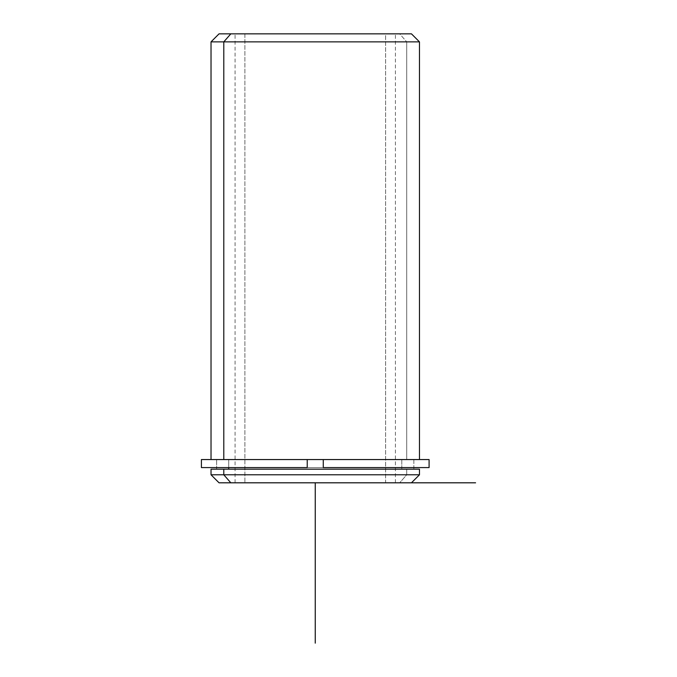 <?xml version="1.0" encoding="UTF-8"?>
<svg xmlns="http://www.w3.org/2000/svg" width="677" height="677" viewBox="0 0 677 677"><rect width="100%" height="100%" fill="white"/><g stroke="black" fill="none" stroke-linecap="round" stroke-linejoin="round"><path stroke-width="0.51" stroke-dasharray="3.38 2.54" d="M401.791 459.556L401.791 469.178L413.859 469.178L216.64 469.178L401.791 469.178L401.791 459.556L216.64 459.556L413.859 459.556L228.708 459.556L228.708 467.579L228.708 459.556L401.791 459.556M244.896 482.811L395.419 482.811L385.611 482.811L385.611 33.85L395.419 33.85L244.896 33.85L244.896 482.811L244.896 33.85L235.08 33.85L385.611 33.85L385.611 482.811L244.896 482.811M406.716 459.556L211.029 459.556L419.469 459.556L323.267 459.556L406.716 459.556L406.716 41.864L406.716 459.556M223.791 469.178L413.859 469.178L413.859 459.556L323.267 459.556L323.267 467.579L323.267 459.556L413.825 459.556L223.791 459.556M228.708 469.178L401.791 469.178L228.708 469.178M219.043 482.811L399.675 482.811L406.716 474.789L419.469 474.789L406.716 474.789L406.716 469.178L406.716 474.789L211.029 474.789L406.716 474.789L399.675 482.811L230.823 482.811M419.469 469.178L211.029 469.178M399.675 482.811L315.254 482.811M230.823 33.85L399.675 33.85L406.716 41.864L211.029 41.864L406.716 41.864L399.675 33.85L219.043 33.85M244.896 33.85L385.611 33.85L244.896 33.85M411.455 33.85L399.675 33.85M201.407 467.579L429.091 467.579M429.091 459.556L201.407 459.556M307.231 459.556L413.859 459.556L413.859 467.579L216.64 467.579L307.231 467.579L307.231 459.556L307.231 467.579M228.708 467.579L413.859 467.579L216.64 467.579L216.64 459.556L216.64 469.178M211.029 459.556L419.469 459.556M395.419 482.811L395.419 33.85M235.08 482.811L235.08 33.85"/><path stroke-width="1.02" d="M228.708 469.178L228.708 467.579L228.708 469.178M216.64 467.579L307.231 467.579L307.231 459.556L323.267 459.556L307.231 459.556L307.231 467.579L201.407 467.579L201.407 459.556L307.231 459.556L211.029 459.556L211.029 41.864L419.469 41.864L223.791 41.864L223.791 459.556L223.791 41.864L211.029 41.864L219.043 33.85L230.823 33.85L223.791 41.864L230.823 33.85L411.455 33.85L419.469 41.864L419.469 459.556L323.267 459.556L429.091 459.556L429.091 467.579L323.267 467.579L323.267 459.556L323.267 467.579L413.859 467.579M413.859 469.178L223.791 469.178L419.469 469.178L419.469 474.789L223.791 474.789L223.791 469.178L223.791 474.789L211.029 474.789L223.791 474.789L230.823 482.811L399.675 482.811M230.823 482.811L223.791 474.789L419.469 474.789L411.455 482.811L219.043 482.811L211.029 474.789L211.029 469.178L223.791 469.178M399.675 33.85L230.823 33.85M223.791 459.556L307.231 459.556M307.231 467.579L228.708 467.579M411.455 482.811L475.592 482.811M315.254 482.811L315.254 643.15"/></g></svg>
